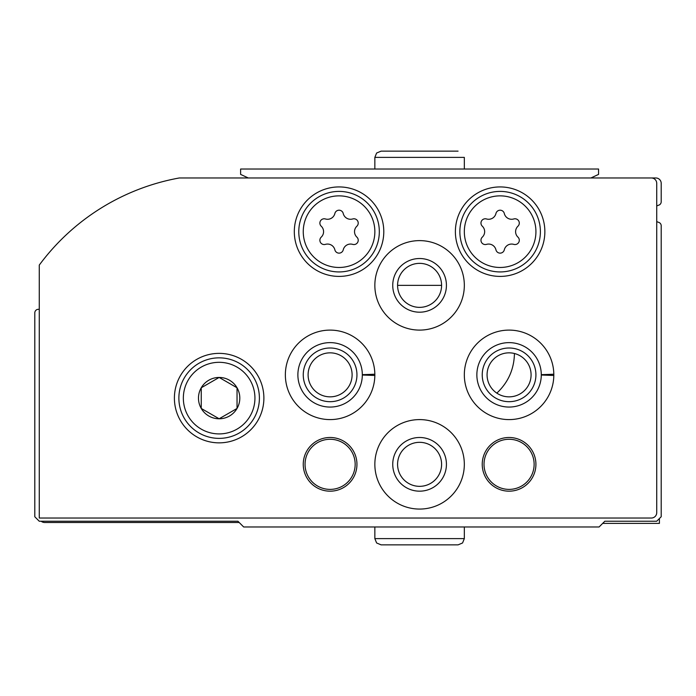 <?xml version="1.0" encoding="UTF-8"?>
<svg xmlns="http://www.w3.org/2000/svg" width="696" height="696" viewBox="0 0 696 696"><rect width="100%" height="100%" fill="white"/><g stroke="black" fill="none" stroke-linecap="round" stroke-linejoin="round"><path stroke-width="1.04" d="M656.728 221.519A8.952 8.952 0 0 0 658.642 222.346A3.576 3.576 0 0 1 661.2 225.774L661.2 516.737L656.693 521.243L604.824 521.243L599.099 526.968L243.661 526.968L237.936 521.243L39.272 521.243L34.8 516.771L34.8 312.887A3.576 3.576 0 0 1 39.272 309.424M605.111 177.976L655.832 177.976A5.368 5.368 0 0 1 661.2 183.344L661.2 201.762A3.576 3.576 0 0 1 658.642 205.198A8.952 8.952 0 0 0 656.728 206.025M239.189 522.496L44.64 522.496A5.368 5.368 0 0 1 41.194 521.243M496.831 393.127C508.237 382.382 514.109 369.176 514.44 353.507M602.675 523.392L659.408 523.392L659.408 518.52M237.04 408.448L219.144 418.775L201.24 408.448L201.24 387.776L219.144 377.45L237.04 387.776L237.04 408.448L219.144 418.775L201.24 408.448L201.24 387.776L219.144 377.45L237.04 387.776A20.671 20.671 0 0 1 224.495 418.079A20.671 20.671 0 0 1 198.473 398.112A20.671 20.671 0 0 1 237.04 387.776L237.04 408.448M656.728 183.344L656.728 512.656A5.368 5.368 0 0 1 651.36 518.024L39.272 518.024L39.272 265.089A223.712 223.712 0 0 1 179.281 177.976L651.36 177.976A5.368 5.368 0 0 1 656.728 183.344M174.4 398.112A44.744 44.744 0 0 1 241.512 359.362A44.744 44.744 0 0 1 241.512 436.862A44.744 44.744 0 0 1 174.4 398.112M482.232 464.328A26.848 26.848 0 0 1 522.496 441.081A26.848 26.848 0 0 1 522.496 487.583A26.848 26.848 0 0 1 482.232 464.328M374.848 464.328A44.744 44.744 0 0 1 441.96 425.587A44.744 44.744 0 0 1 441.96 503.077A44.744 44.744 0 0 1 374.848 464.328M303.256 464.328A26.848 26.848 0 0 1 343.528 441.081A26.848 26.848 0 0 1 343.528 487.583A26.848 26.848 0 0 1 303.256 464.328M374.84 374.231A44.744 44.744 0 0 0 307.554 336.203A44.744 44.744 0 0 0 307.554 413.494A44.744 44.744 0 0 0 374.84 375.466A44.744 44.744 0 0 1 307.554 413.494A44.744 44.744 0 0 1 307.554 336.203A44.744 44.744 0 0 1 374.84 375.466L362.32 375.022A32.216 32.216 0 0 1 313.94 402.714A32.216 32.216 0 0 1 313.94 346.973A32.216 32.216 0 0 1 362.32 374.665L374.84 374.231L362.32 374.665A32.216 32.216 0 0 0 313.94 346.973A32.216 32.216 0 0 0 313.94 402.714A32.216 32.216 0 0 0 362.32 375.022M553.816 374.231A44.744 44.744 0 0 0 486.521 336.203A44.744 44.744 0 0 0 486.521 413.494A44.744 44.744 0 0 0 553.816 375.466A44.744 44.744 0 0 1 486.521 413.494A44.744 44.744 0 0 1 486.521 336.203A44.744 44.744 0 0 1 553.816 375.466L541.288 375.022A32.216 32.216 0 0 1 492.916 402.714A32.216 32.216 0 0 1 492.916 346.973A32.216 32.216 0 0 1 541.288 374.665L553.816 374.231L541.288 374.665A32.216 32.216 0 0 0 492.916 346.973A32.216 32.216 0 0 0 492.916 402.714A32.216 32.216 0 0 0 541.288 375.022M374.848 285.36A44.744 44.744 0 0 1 441.96 246.61A44.744 44.744 0 0 1 441.96 324.11A44.744 44.744 0 0 1 374.848 285.36M455.384 231.672A44.744 44.744 0 0 1 522.496 192.922A44.744 44.744 0 0 1 522.496 270.413A44.744 44.744 0 0 1 455.384 231.672M294.312 231.672A44.744 44.744 0 0 1 361.424 192.922A44.744 44.744 0 0 1 361.424 270.413A44.744 44.744 0 0 1 294.312 231.672M298.784 231.672A40.272 40.272 0 0 1 359.188 196.794A40.272 40.272 0 0 1 359.188 266.542A40.272 40.272 0 0 1 298.784 231.672A40.272 40.272 0 0 1 359.188 196.794A40.272 40.272 0 0 1 359.188 266.542A40.272 40.272 0 0 1 298.784 231.672M321.221 237.136A7.517 7.517 0 0 0 321.221 226.2A4.298 4.298 0 0 1 325.406 218.962A7.517 7.517 0 0 0 334.872 213.498A4.298 4.298 0 0 1 343.232 213.498A7.517 7.517 0 0 0 352.698 218.962A4.298 4.298 0 0 1 356.883 226.2A7.517 7.517 0 0 0 356.883 237.136A4.298 4.298 0 0 1 352.698 244.374A7.517 7.517 0 0 0 343.232 249.838A4.298 4.298 0 0 1 334.872 249.838A7.517 7.517 0 0 0 325.406 244.374A4.298 4.298 0 0 1 321.221 237.136M459.856 231.672A40.272 40.272 0 0 1 520.26 196.794A40.272 40.272 0 0 1 520.26 266.542A40.272 40.272 0 0 1 459.856 231.672A40.272 40.272 0 0 1 520.26 196.794A40.272 40.272 0 0 1 520.26 266.542A40.272 40.272 0 0 1 459.856 231.672M482.302 237.136A7.517 7.517 0 0 0 482.302 226.2A4.298 4.298 0 0 1 486.478 218.962A7.517 7.517 0 0 0 495.943 213.498A4.298 4.298 0 0 1 504.304 213.498A7.517 7.517 0 0 0 513.77 218.962A4.298 4.298 0 0 1 517.955 226.2A7.517 7.517 0 0 0 517.955 237.136A4.298 4.298 0 0 1 513.77 244.374A7.517 7.517 0 0 0 504.304 249.838A4.298 4.298 0 0 1 495.943 249.838A7.517 7.517 0 0 0 486.478 244.374A4.298 4.298 0 0 1 482.302 237.136M392.744 285.36A26.848 26.848 0 0 1 433.008 262.114A26.848 26.848 0 0 1 433.008 308.606A26.848 26.848 0 0 1 392.744 285.36M397.581 285.36A22.002 22.002 0 0 1 430.589 266.307A22.002 22.002 0 0 1 430.589 304.413A22.002 22.002 0 0 1 397.581 285.36L441.595 285.36M482.232 374.848A26.848 26.848 0 0 1 522.496 351.593A26.848 26.848 0 0 1 522.496 398.095A26.848 26.848 0 0 1 482.232 374.848M487.07 374.848A22.002 22.002 0 0 1 520.077 355.786A22.002 22.002 0 0 1 520.077 393.901A22.002 22.002 0 0 1 487.07 374.848M303.256 374.848A26.848 26.848 0 0 1 343.528 351.593A26.848 26.848 0 0 1 343.528 398.095A26.848 26.848 0 0 1 303.256 374.848M308.102 374.848A22.002 22.002 0 0 1 341.101 355.786A22.002 22.002 0 0 1 341.101 393.901A22.002 22.002 0 0 1 308.102 374.848M305.048 464.328A25.056 25.056 0 0 1 342.632 442.63A25.056 25.056 0 0 1 342.632 486.034A25.056 25.056 0 0 1 305.048 464.328M392.744 464.328A26.848 26.848 0 0 1 433.008 441.081A26.848 26.848 0 0 1 433.008 487.583A26.848 26.848 0 0 1 392.744 464.328M397.581 464.328A22.002 22.002 0 0 1 430.589 445.275A22.002 22.002 0 0 1 430.589 483.389A22.002 22.002 0 0 1 397.581 464.328M484.016 464.328A25.056 25.056 0 0 1 521.6 442.63A25.056 25.056 0 0 1 521.6 486.034A25.056 25.056 0 0 1 484.016 464.328M178.872 398.112A40.272 40.272 0 0 1 239.276 363.242A40.272 40.272 0 0 1 239.276 432.982A40.272 40.272 0 0 1 178.872 398.112A40.272 40.272 0 0 1 239.276 363.242A40.272 40.272 0 0 1 239.276 432.982A40.272 40.272 0 0 1 178.872 398.112M248.289 177.976L240.616 174.4L240.616 169.032L598.56 169.032L598.56 174.4L590.887 177.976M464.328 169.032L464.328 157.392L464.328 169.032M303.256 231.672A35.792 35.792 0 0 1 356.952 200.666A35.792 35.792 0 0 1 356.952 262.67A35.792 35.792 0 0 1 303.256 231.672M464.328 231.672A35.792 35.792 0 0 1 518.024 200.666A35.792 35.792 0 0 1 518.024 262.67A35.792 35.792 0 0 1 464.328 231.672M183.344 398.112A35.792 35.792 0 0 1 237.04 367.114A35.792 35.792 0 0 1 237.04 429.11A35.792 35.792 0 0 1 183.344 398.112M374.848 169.032L374.848 157.392L464.328 157.392M464.328 538.608L374.848 538.608L376.614 542.967L381.112 544.872L458.064 544.872L462.562 542.967L464.328 538.608L464.328 526.968M374.848 157.392L376.614 153.033L381.112 151.128L458.064 151.128L381.112 151.128M374.848 526.968L374.848 538.608"/></g></svg>
